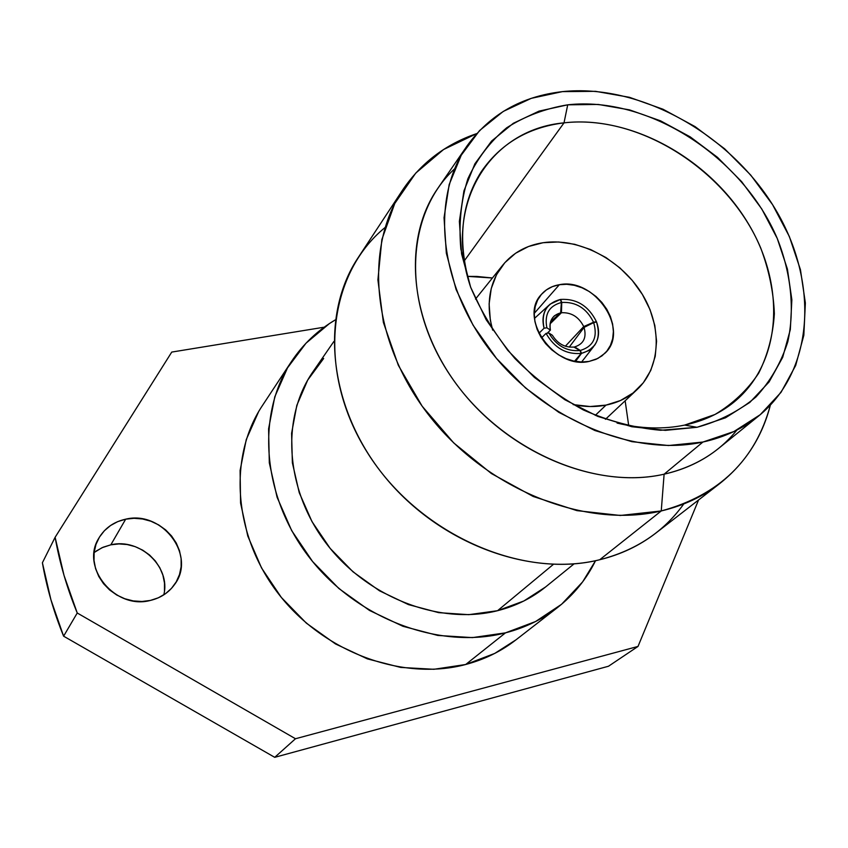 <?xml version="1.0" encoding="UTF-8"?>
<svg xmlns="http://www.w3.org/2000/svg" width="848" height="848" viewBox="0 0 848 848"><rect width="100%" height="100%" fill="white"/><g stroke="black" fill="none" stroke-linecap="round" stroke-linejoin="round"><path stroke-width="1.27" d="M125.684 519.177C162.318 510.04 196.715 555.864 174.487 584.622C168.657 592.71 160.632 597.988 150.403 600.426L141.934 601.486L133.274 600.925L124.783 598.741L116.78 595.042L109.604 589.954L103.52 583.678L98.781 576.47L95.57 568.616L94.011 560.433L94.16 552.239L96.004 544.352L99.449 537.102L104.368 530.742L110.547 525.516L117.745 521.615L125.684 519.177L134.058 518.298L142.549 518.987L150.849 521.213L158.64 524.891L165.636 529.883L171.582 536L176.246 543.006L179.479 550.659L181.122 558.673L181.133 566.75L179.49 574.573L176.246 581.855L171.529 588.321L165.487 593.706L158.353 597.798L150.403 600.426C115.455 610.051 80.231 567.683 98.654 538.459C104.643 528.251 113.653 521.827 125.684 519.177L110.834 544.819L125.684 519.177M163.791 594.861C171.01 566.994 139.973 537.674 110.834 544.819L101.972 547.734L94.128 552.536M505.493 632.852C440.165 649.95 357.496 619.379 309.817 558.048C261.947 496.822 255.937 414.704 291.383 361.63C302.948 344.299 317.587 330.381 335.31 319.887L329.416 323.576L305.99 343.217L287.493 367.894L274.794 396.8L268.583 428.855L269.304 462.796L277.073 497.214L291.691 530.625L312.594 561.535L338.914 588.544L369.495 610.443L402.938 626.29L437.769 635.438L472.442 637.611L505.493 632.852L535.597 621.52L561.609 604.253L582.618 581.898L595.54 560.687C586.456 579.173 573.714 594.851 557.327 607.709C542.254 619.4 524.976 627.774 505.493 632.852L465.69 664.503L505.493 632.852M291.097 362.064L262.382 405.62C228.059 457.051 233.338 535.809 278.727 594.141C323.925 652.557 402.811 681.315 465.69 664.503C484.441 659.511 501.115 651.359 515.711 640.039L557.327 607.709M333.826 341.532L312.923 371.816C280.805 417.799 285.161 489.784 326.512 543.769C367.693 597.84 440.017 625.347 497.564 610.698L553.394 564.355L497.564 610.698C515.732 606.076 531.707 598.19 545.508 587.028L574.085 563.846M402.546 190.132C420.831 163.07 445.56 144.224 476.735 133.592L443.568 149.524L415.764 173.077L394.776 203.467L381.854 239.571L377.901 279.861L383.391 322.473L398.337 365.318L422.145 406.181L453.701 442.9L491.374 473.523L533.191 496.472L576.937 510.634L620.333 515.467L661.249 510.952L599.737 559.733L661.249 510.952C586.509 528.834 488.618 490.568 430.657 417.47C372.463 344.489 363.039 249.238 402.546 190.132L358.11 257.707C320.046 314.735 328.07 405.143 382.289 473.64C436.285 542.243 528.421 577.467 599.737 559.733C521.043 579.619 417.841 533.487 367.385 452.588C316.421 371.901 327.286 274.625 385.034 227.529M466.686 146.428L437.759 188.436C401.74 239.963 409.287 324.19 460.273 389.243C511.037 454.39 597.628 489.381 664.111 474.191L661.249 510.952L664.111 474.191C592.869 490.663 499.037 448.581 450.309 375.537C401.178 302.651 405.609 213.961 454.581 168.847M702.939 442.031C634.622 457.189 544.882 420.407 491.904 352.768C438.692 285.235 430.307 198.411 467.068 145.867C489.858 114.385 521.637 96.301 562.425 91.626L531.272 98.336L503.267 111.417L479.565 130.56L461.227 155.237L449.154 184.631L444.045 217.703L446.324 253.139L456.076 289.465L473.025 325.102L496.515 358.45L525.548 387.981L558.821 412.361L594.83 430.498L631.93 441.681L668.489 445.529L702.939 442.031L733.912 431.537L760.243 414.683L781.04 392.327L795.678 365.488L803.83 335.31L805.367 302.98L800.438 269.664L789.35 236.528L772.581 204.675L750.766 175.123L724.648 148.813L695.074 126.606L663.009 109.233L629.47 97.308L595.55 91.33L562.425 91.626C639.148 83.539 727.648 132.479 773.153 205.587C818.882 278.483 815.797 369.346 758.833 415.838C743.081 428.569 724.457 437.292 702.939 442.031L664.111 474.191L702.939 442.031M684.654 425.092L714.949 414.492C732.82 403.839 747.395 390.091 758.642 373.247C767.747 355.036 772.994 335.214 774.362 313.771C773.514 291.871 768.966 269.95 760.72 247.998C728.4 171.158 639.869 113.961 564.015 122.854L567.715 104.823C648.529 95.782 742.562 156.742 777.245 238.447C791.067 273.332 794.905 309.17 787.803 341.786C781.103 362.732 770.472 381.155 755.886 397.044C739.212 411.036 719.602 421.117 697.024 427.286L684.654 425.092C663.39 429.48 640.865 428.802 617.068 423.067C640.865 428.802 663.39 429.48 684.654 425.092L697.024 427.286L660.656 430.265C634.961 428.007 609.224 421.255 583.477 410.008C558.376 396.323 535.512 379.151 514.895 358.481C496.165 336.285 481.41 312.509 470.619 287.154L460.846 249.121C458.641 223.999 460.983 200.573 467.863 178.833C477.18 158.587 490.112 141.584 506.669 127.804C524.912 116.187 545.253 108.523 567.715 104.823L564.015 122.854C630.636 115.19 708.154 157.908 747.279 221.922C786.658 285.744 782.322 364.704 731.792 403.839C718.341 414.174 702.621 421.255 684.654 425.092M628.686 425.516L625.146 400.797L628.686 425.516M492.434 277.985L467.502 276.374L476.83 276.437L492.434 277.985M464.301 260.834L564.015 122.854L464.301 260.834M606.013 405.111C595.561 407.157 584.611 406.987 573.153 404.602L590.134 406.531L606.013 405.111L595.275 415.361L606.013 405.111C618.33 402.588 628.739 397.352 637.272 389.402C661.472 366.643 662.33 324.89 640.675 291.712C619.125 258.449 577.87 237.504 543.059 242.719L558.641 241.977L574.711 244.298L590.653 249.556L605.917 257.527L619.952 267.936L632.258 280.402L642.402 294.468L650.024 309.658L654.804 325.42L656.575 341.182L655.218 356.383L650.755 370.428L643.303 382.787L633.106 392.963L620.524 400.51L606.013 405.111M492.656 330.126C485.777 304.549 489.169 282.85 502.853 265.021C512.987 252.768 526.385 245.326 543.059 242.719L528.516 246.503L515.584 253.255L504.783 262.742L496.546 274.646L491.246 288.543L489.126 303.913L490.324 320.141L492.656 330.126M559.341 284.716C594.596 277.116 630.318 330.211 604.995 353.213L597.829 358.46L589.074 361.428C554.613 369.802 518.054 317.979 541.427 294.394C546.038 289.179 552.006 285.956 559.341 284.716L534.304 313.304L559.341 284.716L552.472 286.603L546.409 289.889L541.374 294.457L537.579 300.139L535.183 306.722L534.282 313.961L534.929 321.572L537.091 329.257L540.695 336.709L545.603 343.631L551.635 349.747L558.535 354.824L566.029 358.64L573.831 361.068L581.611 362.011L589.074 361.428L595.943 359.361L601.932 355.895L606.818 351.167L610.433 345.39L612.648 338.765L613.38 331.568L612.616 324.063L610.39 316.537L606.786 309.266L601.942 302.513L596.059 296.546L589.328 291.574L582.025 287.79L574.393 285.32L566.74 284.281L559.341 284.716M470.831 287.726C457.167 243.047 460.602 204.442 481.134 171.9C500.521 143.683 528.145 127.327 564.015 122.854C489.805 129.426 442.221 204.76 470.831 287.726M697.024 427.286L665.362 430.36L631.824 426.735L597.819 416.41L564.842 399.737L534.367 377.392L507.761 350.341L486.211 319.802L470.619 287.154L461.577 253.849L459.372 221.317L463.92 190.906L474.88 163.812L491.617 141.022L513.326 123.289L539.042 111.12L567.715 104.823L598.253 104.442L629.555 109.88L660.539 120.829L690.187 136.857L717.525 157.368L741.661 181.684L761.801 209.011L777.245 238.447L787.41 269.049L791.862 299.789L790.325 329.575L782.693 357.326L769.083 381.95L749.833 402.408L725.538 417.778L697.024 427.286M736.891 430.074C718.86 452.355 694.597 467.068 664.111 474.191C685.036 469.442 703.225 460.835 718.659 448.359L758.684 415.955M661.249 510.952C719.178 495.168 755.536 459.945 770.323 405.259C762.14 437.155 745.265 463.273 719.698 483.604C702.95 496.568 683.467 505.684 661.249 510.952M683.764 503.956C663.761 531.887 635.746 550.479 599.737 559.733C620.937 554.507 639.615 545.635 655.78 533.138L719.698 483.604M545.603 586.954L523.831 600.999L497.564 610.698L468.785 614.673L438.67 612.648L408.46 604.603L379.48 590.802L352.991 571.796L330.169 548.391L312 521.615L299.238 492.667L292.369 462.796L291.595 433.286L296.821 405.355L307.697 380.105L323.671 358.46M324.222 327.19L171.752 352.079L55.12 537.282L64.013 575.368L77.242 612.998L295.486 738.746L638.014 646.43L698.572 499.97L638.014 646.43L608.493 666.242L274.72 757.328L295.486 738.746L77.242 612.998C66.992 588.056 59.614 562.818 55.12 537.282L42.4 562.765C46.682 587.547 53.753 612.023 63.611 636.18L77.242 612.998L63.611 636.18L274.72 757.328L295.486 738.746L638.014 646.43L608.493 666.242L274.72 757.328L63.611 636.18L50.912 599.706L42.4 562.765L55.12 537.282L171.752 352.079L324.222 327.19M516.029 639.795L494.702 653.437L465.69 664.503L433.932 669.284L400.691 667.429L367.396 658.885L335.479 643.929L306.361 623.153L281.356 597.458L261.555 567.98L247.786 536.053L240.578 503.076L240.101 470.47L246.249 439.614L258.608 411.693M96.142 551.052L103.127 547.225L110.834 544.819L118.964 543.918L127.2 544.543L135.235 546.663L142.782 550.204L149.555 555.016L155.301 560.931L159.806 567.736L162.901 575.156L164.47 582.936L164.459 590.78M546.048 333.402L548.847 332.988L552.377 335.267C557.719 343.779 564.874 347.712 573.831 347.055L579.968 350.531L581.219 353.415C566.188 354.676 554.465 347.998 546.048 333.402L548.847 332.988C556.373 345.783 566.74 351.634 579.968 350.531C566.74 351.634 556.373 345.783 548.847 332.988L552.377 335.267C557.719 343.779 564.874 347.712 573.831 347.055L579.968 350.531L581.219 353.415C566.188 354.676 554.465 347.998 546.048 333.402L541.448 337.939L546.048 333.402M581.548 353.362L580.308 350.468C593.42 346.429 597.872 337.144 593.674 322.6L596.557 322.007C601.306 338.363 596.303 348.814 581.548 353.362L575.527 361.407L581.548 353.362L580.308 350.468L574.658 346.906C583.689 344.012 586.816 337.515 584.06 327.423L593.674 322.6C597.872 337.144 593.42 346.429 580.308 350.468L574.658 346.906C583.689 344.012 586.816 337.515 584.06 327.423L569.252 347.108L584.06 327.423L593.674 322.6L596.557 322.007C599.748 330.837 599.101 338.575 594.639 345.242L589.01 350.5L581.548 353.362M561.736 302.46L560.676 299.418C576.693 298.517 588.607 305.927 596.43 321.668L593.536 322.24C586.572 308.248 575.972 301.655 561.736 302.46C575.972 301.655 586.572 308.248 593.536 322.24L583.721 326.565C578.792 316.887 571.372 312.276 561.45 312.732L561.736 302.46L561.45 312.732C571.372 312.276 578.792 316.887 583.721 326.565L565.362 346.217L583.721 326.565L596.43 321.668C588.607 305.927 576.693 298.517 560.676 299.418L561.736 302.46M550.405 330.105L546.865 327.805C544.289 314.226 549.122 305.799 561.387 302.513L560.634 312.87C552.377 315.202 548.974 320.947 550.405 330.105L546.865 327.805L544.066 328.208C541.003 312.774 546.43 303.202 560.348 299.471L561.387 302.513C549.122 305.799 544.289 314.226 546.865 327.805L544.066 328.208C541.533 318.148 543.568 310.114 550.172 304.103L560.348 299.471L561.387 302.513L560.634 312.87L550.659 321.53L560.634 312.87L554.613 315.668C550.585 319.251 549.186 324.063 550.405 330.105L547.246 333.222M550.119 323.809L561.45 312.732L550.119 323.809M574.541 361.216L581.219 353.415L574.541 361.216M538.883 333.37L544.066 328.208M502.694 265.212L475.495 299.068M637.028 389.624L605.451 419.304M553.903 316.315L554.613 315.668M593.717 346.44L581.601 362.011M534.473 318.403L549.059 305.121"/></g></svg>
